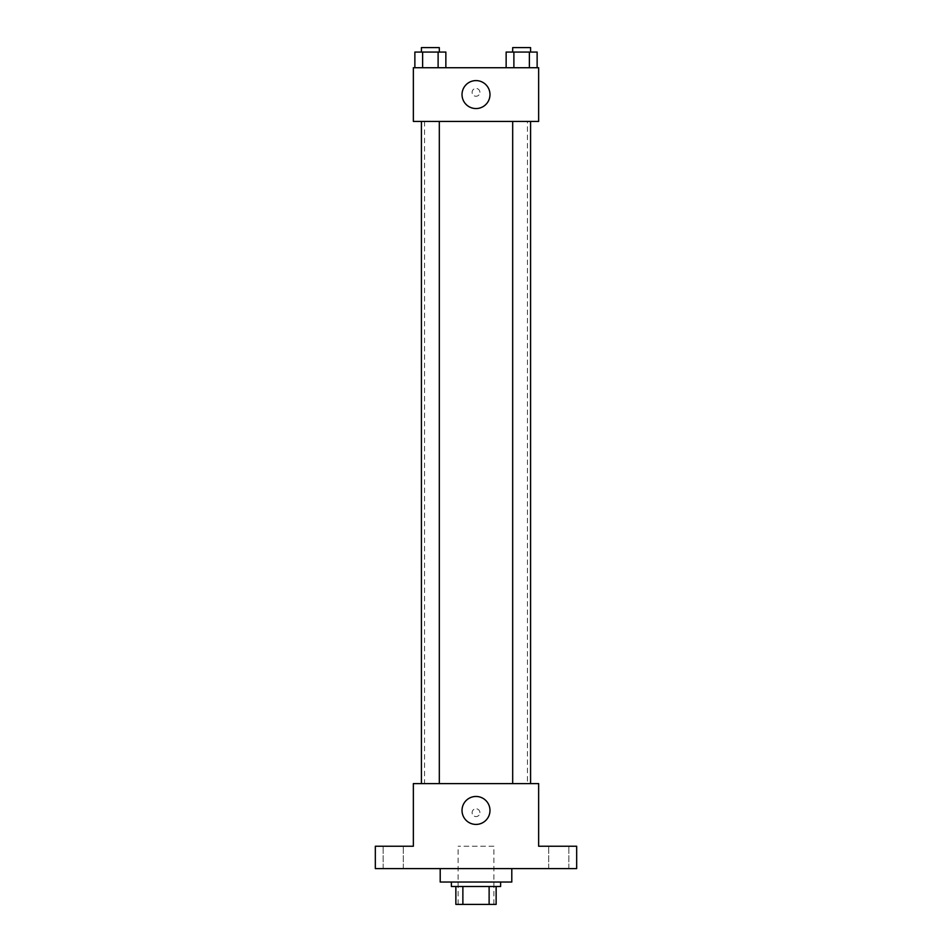 <?xml version="1.0" encoding="UTF-8"?>
<svg xmlns="http://www.w3.org/2000/svg" width="952" height="952" viewBox="0 0 952 952"><rect width="100%" height="100%" fill="white"/><g stroke="black" fill="none" stroke-linecap="round" stroke-linejoin="round"><path stroke-width="0.71" stroke-dasharray="4.76 3.57" d="M493.898 846.233L458.102 846.233L493.898 846.233L493.898 904.4L458.102 904.4L493.898 904.4M462.874 904.4L455.865 904.4L455.865 886.502L462.874 886.502L462.874 904.4L496.135 904.4M489.126 886.502L462.874 886.502L489.126 886.502L489.126 904.4M462.874 886.502L455.865 886.502M451.391 886.502L500.609 886.502M476 882.028L451.391 882.028L476 882.028M511.795 882.028L440.205 882.028M511.795 868.605L440.205 868.605L511.795 868.605M393.224 868.605L403.303 868.605L393.224 868.605M558.776 868.605L548.697 868.605L558.776 868.605M375.326 868.605L576.674 868.605L576.674 846.233L538.642 846.233L538.642 783.603L413.358 783.603L413.358 846.233L375.326 846.233L375.326 868.605M479.915 812.675A3.915 3.915 0 0 0 474.048 809.295A3.915 3.915 0 0 0 474.048 816.066A3.915 3.915 0 0 0 479.915 812.675A3.915 3.915 0 0 0 474.048 809.295A3.915 3.915 0 0 0 474.048 816.066A3.915 3.915 0 0 0 479.915 812.675M558.776 846.233L548.697 846.233L558.776 846.233M393.224 846.233L403.303 846.233L393.224 846.233M527.456 783.603L424.544 783.603L527.456 783.603L527.456 121.428L424.544 121.428L527.456 121.428M439.312 783.603L421.415 783.603L439.312 783.603L421.415 783.603L439.312 783.603L439.312 121.428L421.415 121.428L439.312 121.428M530.585 783.603L512.688 783.603L530.585 783.603L512.688 783.603L530.585 783.603L530.585 121.428L512.688 121.428L530.585 121.428M413.358 816.59L413.37 808.76L413.358 816.59M538.642 808.76L538.63 816.59L538.642 808.76M489.982 810.438A13.982 13.982 0 0 1 469.015 822.552A13.982 13.982 0 0 1 469.015 798.335A13.982 13.982 0 0 1 489.982 810.438M413.358 121.428L538.642 121.428L538.642 67.735L413.358 67.735L413.358 121.428M479.915 92.344A3.915 3.915 0 0 0 474.048 88.953A3.915 3.915 0 0 0 474.048 95.736A3.915 3.915 0 0 0 479.915 92.344A3.915 3.915 0 0 0 474.048 88.953A3.915 3.915 0 0 0 474.048 95.736A3.915 3.915 0 0 0 479.915 92.344M414.87 67.735L414.87 52.074L422.617 52.074L422.617 67.735L414.87 67.735L445.857 67.735L414.87 67.735L445.857 67.735L414.87 67.735L445.857 67.735L414.87 67.735L422.617 67.735L422.617 52.074L445.857 52.074L438.11 52.074L438.11 67.735L438.11 52.074L414.87 52.074L445.857 52.074L445.857 67.735M506.143 67.735L506.143 52.074L513.89 52.074L513.89 67.735L506.143 67.735L537.13 67.735L506.143 67.735L537.13 67.735L506.143 67.735L537.13 67.735L506.143 67.735L513.89 67.735L513.89 52.074L537.13 52.074L529.383 52.074L529.383 67.735L529.383 52.074L506.143 52.074L537.13 52.074L537.13 67.735M413.358 96.259L413.37 88.429L413.358 96.259M538.642 88.429L538.63 96.259L538.642 88.429M489.982 94.581A13.982 13.982 0 0 1 469.015 106.683A13.982 13.982 0 0 1 469.015 82.467A13.982 13.982 0 0 1 489.982 94.581M530.585 52.074L512.688 52.074L530.585 52.074L512.688 52.074L530.585 52.074L530.585 47.6L512.688 47.6L530.585 47.6L512.688 47.6L512.688 52.074M439.312 52.074L421.415 52.074L439.312 52.074L421.415 52.074L439.312 52.074L439.312 47.6L421.415 47.6L439.312 47.6L421.415 47.6L421.415 52.074M529.383 52.074L529.383 67.735M513.89 52.074L513.89 67.735M438.11 52.074L438.11 67.735M422.617 52.074L422.617 67.735M458.102 904.4L458.102 846.233M403.303 868.605L403.303 846.233L403.303 868.605M383.156 868.605L383.156 846.233L383.156 868.605M568.844 868.605L568.844 846.233L568.844 868.605M548.697 868.605L548.697 846.233L548.697 868.605M424.544 121.428L424.544 783.603M421.415 121.428L421.415 783.603M512.688 121.428L512.688 783.603"/><path stroke-width="1.43" d="M489.126 886.502L489.126 904.4L455.865 904.4L455.865 886.502M489.126 904.4L496.135 904.4L496.135 886.502L496.135 904.4M500.609 882.028L500.609 886.502L451.391 886.502L451.391 882.028M462.874 886.502L462.874 904.4M440.205 868.605L440.205 882.028L511.795 882.028L511.795 868.605M576.674 868.605L375.326 868.605L375.326 846.233L413.358 846.233L413.358 783.603L538.642 783.603L538.642 846.233L576.674 846.233L576.674 868.605M489.982 810.438A13.982 13.982 0 0 1 469.015 822.552A13.982 13.982 0 0 1 469.015 798.335A13.982 13.982 0 0 1 489.982 810.438M512.688 783.603L512.688 121.428M439.312 121.428L439.312 783.603M538.642 121.428L413.358 121.428L413.358 67.735L538.642 67.735L538.642 121.428M489.982 94.581A13.982 13.982 0 0 1 469.015 106.683A13.982 13.982 0 0 1 469.015 82.467A13.982 13.982 0 0 1 489.982 94.581M537.13 67.735L537.13 52.074L506.143 52.074L506.143 67.735M529.383 52.074L529.383 67.735M513.89 52.074L513.89 67.735M512.688 52.074L512.688 47.6L530.585 47.6L530.585 52.074M445.857 67.735L445.857 52.074L414.87 52.074L414.87 67.735M438.11 52.074L438.11 67.735M422.617 52.074L422.617 67.735M421.415 52.074L421.415 47.6L439.312 47.6L439.312 52.074M530.585 783.603L530.585 121.428M421.415 121.428L421.415 783.603"/></g></svg>
